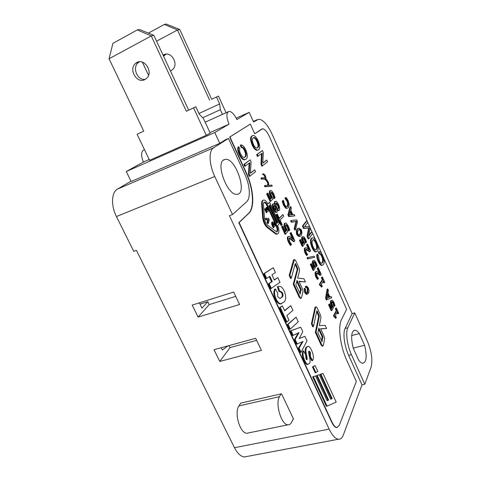 <?xml version="1.0" encoding="UTF-8"?>
<svg xmlns="http://www.w3.org/2000/svg" width="481" height="481" viewBox="0 0 481 481"><rect width="100%" height="100%" fill="white"/><g stroke="black" fill="none" stroke-linecap="round" stroke-linejoin="round"><path stroke-width="0.72" d="M293.374 418.68L291.648 422.186C290.722 424.02 289.49 424.897 287.951 424.807C281.403 425.03 274.994 403.631 279.479 396.681L281.012 393.885L240.692 403.138L238.955 405.904C233.922 412.806 240.007 433.585 247.006 433.237L248.833 432.864M222.481 114.37L220.346 109.698L202.723 117.731M226.076 112.74L218.488 96.08L211.67 99.266L179.732 29.491L166.222 24.05L164.352 24.429L177.465 30.002L156.578 41.168M148.388 33.117L164.352 24.429M148.551 75.289L142.34 62.109M211.67 99.266L216.504 97.018L219.667 103.944L198.954 113.492M209.656 100.216L177.465 30.002L179.732 29.491M163.083 55.159C170.713 49.802 179.672 64.31 172.222 69.895L170.436 70.966M171.176 70.611L170.304 70.683M163.564 56.187L165.981 54.167M218.488 96.08L216.504 97.018M219.667 103.944L220.346 109.698M109.055 58.76L112.909 43.368L137.289 29.918L151.256 35.943L109.055 58.76L143.759 131.151L137.079 134.271L143.753 131.139M153.872 35.353L151.256 35.943L186.339 111.261L193.566 107.882L206.277 135.299L210.185 133.039L203.463 118.494L199.266 114.171L195.857 106.8L188.666 110.161L153.872 35.353L139.448 29.479L137.289 29.918M139.544 61.778L138.588 62.38C131.746 67.003 137.223 80.808 145.262 79.341M206.277 135.299L149.621 160.311L137.079 134.271M144.913 79.533L146.254 78.637C154.317 72.475 143.783 56.614 135.925 63.149C127.964 68.597 136.616 84.289 144.913 79.533M188.666 110.161L186.339 111.261M195.857 106.8L193.566 107.882M144.462 149.597C141.035 151.1 140.686 155.249 143.416 162.031L149.212 159.47M143.416 162.031L126.262 171.525L214.785 132.516L229.034 124.164C226.148 116.781 226.178 112.518 229.13 111.364C231.758 111.622 234.337 114.358 236.88 119.571L249.206 112.35L253.541 122.006L258.706 119.204C263.131 119.709 267.568 124.645 272.018 134.019L352.14 313.588L354.768 312.866L367.334 341.083C371.56 351.527 372.829 360.167 371.14 367.009L364.796 384.283L362.013 384.902L343.308 435.064C342.183 438.017 340.542 439.412 338.396 439.237C335.251 438.72 332.167 435.335 329.142 429.082L229.413 215.692L232.509 214.532L214.779 176.515C209.007 164.448 208.568 150.589 213.612 147.817L228.421 138.438L225.517 139.688L219.769 143.32L214.785 132.516M209.981 132.594L229.034 124.164M200.024 304.136L207.804 301.701L201.978 308.159L199.387 302.826M228.012 345.881L222.348 350.006L221.248 347.739M233.159 292.214L233.658 292.057L239.58 304.497L198.088 317.093L192.214 305.08L233.159 292.214M255.658 338.281L261.43 350.408L219.775 361.441L214.045 349.723L255.658 338.281M229.058 345.592L230.032 347.607L256.638 340.338M323.43 257.461L346.609 309.301L341.474 319.691C337.758 326.431 340.187 346.206 346.753 360.329L356.337 381.463L339.207 425.505L336.796 427.495C335.215 427.236 333.664 425.535 332.149 422.39L239.099 222.553L248.779 213.33C255.122 207.6 253.607 188.372 246.025 172.15L229.93 136.965L250.342 124.08L254.726 133.808L262.548 128.77C264.742 129.01 266.949 131.475 269.186 136.153L307.04 220.809M307.798 222.511L309.542 226.407L304.485 226.677L307.804 222.505L307.046 220.803L303.048 225.769L304.13 228.186L309.301 227.814L307.654 236.027L308.862 238.72L312.734 233.538L311.983 231.842L308.676 236.219L310.257 227.988L311.977 231.848L311.363 232.052L308.832 235.395M312.734 233.544L315.752 240.29M317.364 243.897L321.753 253.715M306.283 287.41L307.311 288.558L307.191 292.658L306.77 293.145M306.036 286.285L305.315 286.52L305.645 287.602L306.842 287.199L307.972 288.359L307.858 292.46L306.902 293.163L305.657 291.853L305.387 289.021L304.876 288.233L305.327 292.346L307.137 294.234L308.303 293.422C309.211 291.979 309.199 290.097 308.255 287.782L306.619 286.105L305.982 286.321L306.313 287.404M304.876 288.233L304.202 288.438L304.653 292.544L306.463 294.432L307.046 294.264M295.1 264.225L297.222 269.27L293.236 284.229L299.212 297.264L300.565 298.412M294.336 259.518L293.452 260.101L289.195 275.421L290.59 278.469L291.276 278.252L295.274 263.6L295.671 263.804L297.889 269.059L293.921 284.024L299.897 297.06L301.022 298.28L301.503 297.763L303 291.684L302.585 289.171L298.978 281.277L305.387 281.962L303.938 278.782L297.661 278.054L299.573 270.749L299.17 268.302L295.713 260.714L294.552 259.445L289.875 275.204L291.276 278.252M299.11 281.571L305.387 281.962M315.121 365.608L312.458 366.919L315.163 372.745L315.873 372.571L317.803 371.404L315.121 365.608L313.173 366.744L315.873 372.571M331.511 398.809L330.688 399.236L319.318 374.675L317.177 375.384L328.637 400.096L327.086 400.751L315.56 375.92L312.65 376.809L326.352 406.277L327.074 406.126L336.207 402.116L322.979 373.466L320.178 374.326L331.511 398.809L330.639 399.134M319.318 374.675L316.462 375.553L327.922 400.252L327.032 400.631M315.915 306.734L314.995 307.383L311.405 323.839L312.764 326.809L313.45 326.623L316.817 310.888L317.189 311.045L319.354 316.191L316.023 332.239L321.843 344.937L322.853 346.049L323.346 345.448L324.591 338.943L324.152 336.399L320.641 328.703L326.581 328.547L325.174 325.445L319.348 325.547L320.953 317.713L320.52 315.229L317.159 307.834L316.113 306.674L315.662 307.191L312.091 323.653L313.45 326.623M320.713 328.866L326.581 328.547M316.672 311.556L318.687 316.378L315.338 332.419L321.164 345.111L322.378 346.17M308.754 351.31L309.668 352.591L309.722 356.776L311.82 360.822L312.662 360.383C313.925 358.273 313.57 354.93 311.598 350.354C310.227 347.516 309.067 346.182 308.117 346.344L306.547 347.408C305.615 349.41 305.724 352.375 306.878 356.301L307.221 359.487L306.854 359.74L305.94 358.688L305.724 355.044L303.625 350.896C302.537 353.367 302.934 356.643 304.816 360.72C305.934 363.071 306.986 364.291 307.984 364.382L309.505 363.281C310.407 362.482 310.245 359.656 309.024 354.804C308.501 352.681 308.405 351.527 308.73 351.352L309.187 351.046L310.371 352.411L310.431 356.595L312.53 360.648M303.625 350.896L302.91 351.082C301.815 353.547 302.212 356.824 304.094 360.9C305.213 363.251 306.271 364.466 307.263 364.556L307.99 364.382L307.263 364.556M307.341 346.524L305.838 347.595C304.906 349.591 305.008 352.555 306.163 356.481L306.535 359.596M298.19 332.942L294.426 339.688L296.536 344.228L303.03 341.456L299.134 348.07L301.082 352.26L307.028 340.867L304.918 336.297L299.158 338.588L302.796 331.704L300.715 327.212L291.059 330.712L293.206 335.335L298.978 332.611L295.148 339.496L297.258 344.041M300.715 327.212L290.338 330.904L292.49 335.528L293.206 335.335M304.918 336.297L299.194 338.522M302.302 341.787L298.412 348.256L300.36 352.447L301.082 352.26M296.08 317.177L287.367 324.525L289.592 329.299L290.308 329.1L298.238 321.849L296.08 317.177L288.083 324.32L290.308 329.1M282.329 305.814L279.545 307.72L286.315 322.258L289.051 320.286L286.844 315.542L292.935 310.359L290.777 305.7L284.638 310.78L282.329 305.814L280.267 307.509L287.031 322.054M290.777 305.7L284.505 310.504M278.24 286.52L277.345 286.832L279.088 291.69L280.73 291.312L282.497 292.851C283.171 294.504 283.141 295.863 282.419 296.933L279.846 298.473L277.663 296.633L277.705 293.013L275.457 288.961C274.098 291.492 274.302 294.811 276.064 298.917C277.591 302.08 279.239 303.697 280.994 303.758L284.427 301.743C286.189 299.056 286.093 295.448 284.139 290.915C282.618 287.782 281.048 286.237 279.413 286.279L278.054 286.616L279.792 291.48M275.457 288.961L274.747 289.177C273.382 291.708 273.581 295.027 275.348 299.128C276.876 302.296 278.517 303.908 280.279 303.968L281.613 303.721M279.401 291.594L280.02 291.528L281.794 293.067C282.467 294.721 282.437 296.08 281.71 297.144L280.164 298.46M269.252 276.713L271.573 281.716L268.458 283.886L270.713 288.732L279.99 282.353L277.796 277.597L274.344 280.026L271.957 274.873L275.439 272.499L273.25 267.761L264.448 273.509L266.714 278.385L269.877 276.304L272.282 281.493L269.174 283.664L271.428 288.51M273.25 267.761L263.732 273.737L265.999 278.607L266.714 278.385M277.796 277.597L274.248 279.822M288.564 236.393L287.716 236.802C287.055 237.74 287.313 239.556 288.48 242.238L290.32 245.436L291.534 244.516L289.616 241.474L289.171 238.239L289.7 237.981L294.294 241.498L294.835 240.819L291.071 232.503L290.62 233.051L293.62 239.676L289.49 236.327L288.378 236.58C287.716 237.518 287.969 239.334 289.141 242.015L290.981 245.214M291.071 232.503L289.971 233.273L292.328 238.48M289.189 238.215L293.644 241.721L294.294 241.498M282.708 225.956L281.565 226.737L284.992 234.277L285.654 234.055L287.722 231.601L285.528 226.467L285.726 224.964L286.712 224.952L287.921 226.804L289.171 230.694L289.73 230.038L288.366 226.244L286.466 223.346L285.582 222.974L284.962 223.268L284.626 225.781L286.466 230.615L285.395 231.878L282.708 225.956L282.227 226.509L285.654 234.055M285.089 223.142L284.313 223.497L283.97 226.01L285.81 230.844L285.233 231.523M285.714 224.982L287.271 227.032L288.522 230.922L289.171 230.694M277.272 213.979L276.112 214.748L280.976 225.439L282.119 224.657L280.08 220.16L283.682 216.185L282.936 214.538L279.317 218.488L277.272 213.979L276.773 214.508L281.632 225.204M282.936 214.538L279.172 218.164M273.394 203.776L272.703 204.052C272.084 204.87 272.348 206.626 273.503 209.319C274.465 211.345 275.33 212.41 276.1 212.5L276.437 212.38M275.348 201.317L274.627 201.623L274.398 203.914M277.423 210.317L278.607 210.588M267.785 193.115L266.612 193.855L270.1 201.527L272.974 199.092L270.743 193.879L270.983 192.442L272.024 192.526L273.262 194.444L274.519 198.358L275.114 197.769L273.737 193.939L271.783 190.939L270.755 190.482L270.202 190.716L269.811 193.128L271.669 198.016L270.52 199.14L267.785 193.115L267.268 193.602L270.761 201.28M270.244 190.68L269.552 190.963L269.156 193.38L271.019 198.262L270.4 198.863M270.917 192.514L272.613 194.691L273.869 198.599L274.519 198.358M267.839 184.572L268.488 184.319L267.815 184.938L266.372 185.425L265.067 185.498L265.488 186.508L272.234 186.099L271.813 185.095L267.634 185.341L268.663 184.59L268.5 182.666L266.961 180.008L265.296 178.698L266.125 178.247L265.055 175.06L263.907 174.044L262.464 174.026L264.352 175.529L264.977 177.531L265.626 177.279L265.181 177.669L261.616 177.892L260.961 178.144L261.081 178.493L261.393 179.185L264.273 178.986L266.306 180.543L267.701 182.912L267.839 184.572L267.214 185.137M265.067 185.498L264.418 185.75L264.833 186.76L272.234 186.099M249.158 163.185L248.443 174.399L249.392 176.473L255.543 171.705L254.677 169.805L250.397 173.01M254.677 169.805L250.379 173.298L251.082 161.893L250.15 159.842L243.867 164.394L244.757 166.336L249.831 162.662L249.11 174.134L250.06 176.208M241.035 147.336L241.781 147.054C243.007 147.084 244.144 148.232 245.178 150.505C246.573 153.655 246.543 155.856 245.094 157.107L244.107 157.449C242.977 157.558 241.769 156.289 240.488 153.637C239.532 151.599 239.31 149.934 239.815 148.659L238.714 146.771C238.029 148.437 238.39 150.872 239.803 154.064C241.462 157.612 243.176 159.451 244.955 159.59L246.05 159.187C247.871 157.822 247.769 154.72 245.737 149.874C244.246 146.645 242.658 144.985 240.963 144.895L240.308 145.172L241.119 147.33C242.352 147.36 243.482 148.509 244.522 150.781C245.917 153.926 245.887 156.127 244.432 157.383L244.372 157.419M238.714 146.771L238.053 147.054C237.361 148.719 237.722 151.148 239.135 154.341C240.789 157.888 242.508 159.728 244.294 159.866L245.244 159.56M261.502 153.667L260.985 164.243L261.88 166.228L267.526 161.863L266.708 160.047L262.794 162.957M266.708 160.047L262.782 163.227L263.293 152.465L262.41 150.505L256.644 154.666L257.491 156.529L262.151 153.162L261.628 163.985L262.524 165.969M252.321 135.756L251.707 136.015C250.09 137.422 250.234 140.41 252.14 144.985C253.752 148.455 255.399 150.252 257.07 150.379L257.966 150.084M336.273 307.882L335.335 308.634L336.225 310.606L333.513 315.807L333.97 316.823L335.263 316.666L336.069 318.103L336.339 317.568L335.425 315.542L337.421 311.682L338.323 313.69L338.624 313.107L336.273 307.882L335.972 308.453L336.862 310.431L334.157 315.626L334.62 316.642M337.037 312.422L337.692 313.865L338.323 313.69M334.409 316.702L335.425 318.284L336.069 318.103M329.557 303.914L328.547 304.762L331.223 310.684L331.866 310.504L333.441 307.557L331.728 303.481L331.872 302.014L332.63 301.689L333.567 303.024L334.554 306.247L334.974 305.453L333.904 302.351L332.431 300.264L331.277 300.679L331.03 303.126L332.473 307.04L331.656 308.562L329.557 303.914L329.19 304.581L331.866 310.504M331.583 300.366L330.639 300.859L330.387 303.313L331.83 307.221L331.409 308.008M331.986 301.864L332.93 303.204L333.916 306.427L334.554 306.247M327.765 288.961L327.128 289.153L325.589 298.214L326.383 299.964L331.74 297.805L331.15 296.494L329.87 297.06L327.952 292.803L328.385 290.344L327.765 288.961L326.232 298.028L327.026 299.783M331.15 296.494L329.834 296.981M322.336 276.9L321.374 277.621L322.282 279.635L319.342 284.421L319.811 285.455L321.134 285.347L321.957 286.826L322.252 286.333L321.32 284.271L323.485 280.712L324.404 282.75L324.729 282.215L322.336 276.9L322.011 277.429L322.913 279.437L319.985 284.229L320.454 285.263M323.07 281.391L323.767 282.942L324.404 282.75M320.172 285.347L321.314 287.019L321.957 286.826M316.264 271.633L315.271 272.15C314.905 273.286 315.085 274.861 315.831 276.87L317.31 279.365L317.953 279.166L318.422 278.421L316.877 276.1L316.552 273.28L317.141 273.04L318.747 273.659L320.755 275.126L321.212 274.398L318.206 267.707L317.821 268.296L320.22 273.617L316.841 271.482L315.915 271.951C315.542 273.088 315.728 274.663 316.474 276.671L317.953 279.166M318.206 267.707L317.189 268.494L319.125 272.805M316.582 273.238L320.118 275.324L320.755 275.126M311.363 263.594L310.317 264.394L313.053 270.448L313.69 270.244L315.434 267.598L313.69 263.45L313.877 262.055L314.694 261.832L315.668 263.245L316.654 266.474L317.123 265.765L316.041 262.638L314.508 260.437L313.269 260.684L312.951 263.023L314.412 266.979L313.51 268.344L311.363 263.594L310.96 264.189L313.69 270.244M313.426 260.528L312.632 260.888L312.313 263.227L313.774 267.183L313.305 267.887M313.937 261.983L315.031 263.444L316.017 266.678L316.654 266.474M307.696 257.533L307.052 257.738L307.593 258.934L314.676 257.347L314.159 256.193L307.696 257.533L308.237 258.73L314.676 257.347M305.345 247.865L304.503 248.274C304.1 249.356 304.275 250.914 305.02 252.94L306.529 255.489L307.672 254.587L306.096 252.2L305.79 249.411L306.295 249.212L310.137 251.533L310.624 250.854L307.575 244.077L307.173 244.625L309.596 250.018L306.108 247.673L305.14 248.064C304.744 249.146 304.918 250.703 305.663 252.729L307.173 255.285M307.575 244.077L306.535 244.835L308.471 249.14M305.778 249.429L309.499 251.737L310.137 251.533M300.511 239.538L299.441 240.308L302.212 246.44L302.85 246.23L304.695 243.765L302.934 239.574L303.144 238.215L303.998 238.065L304.99 239.514L305.976 242.755L306.469 242.093L305.387 238.949L303.818 236.676L302.525 236.832L302.17 239.099L303.643 243.085L302.681 244.348L300.511 239.538L300.084 240.091L302.85 246.23M302.603 236.748L301.888 237.049L301.533 239.31L303 243.296L302.507 243.951M303.162 238.197L304.359 239.73L305.339 242.965L305.976 242.755M298.292 228.307L297.192 228.938C296.182 230.579 296.074 232.551 296.855 234.854L299.062 236.646L299.873 236.418M291.264 220.551L290.62 220.779L291.252 222.18L296.019 221.507L294.18 228.655L294.835 230.11L295.478 229.888L297.505 221.693L296.699 219.895L291.264 220.551L291.895 221.951L296.651 221.284L294.823 228.433L295.478 229.888M290.716 206.596L290.079 206.824L287.933 214.821L288.756 216.654L294.871 215.837L294.252 214.466L292.767 214.652L290.758 210.197L291.366 208.039L290.716 206.596L288.57 214.592L289.4 216.426L294.871 215.837M284.98 198.382L285.612 198.148L287.68 201.082L288.432 203.968L287.728 206.283L286.081 206.547L284.536 204.419L283.435 200.258L282.804 200.908L284.049 204.804L286.243 207.93L287.151 208.171L288.372 207.708L289.237 204.684L288.095 200.541L286.171 197.42L285.54 197.655L284.932 198.28L287.049 201.311L287.794 204.197L286.898 206.674M283.435 200.258L282.167 201.142L283.405 205.038L285.6 208.165L287.488 208.147M319.294 253.77L319.414 253.764C320.154 253.83 320.899 254.689 321.639 256.337C322.829 259.067 322.961 261.243 322.042 262.866L321.585 263.354M318.458 251.888L318.975 253.866L320.033 253.559C320.773 253.631 321.518 254.485 322.258 256.139C323.448 258.874 323.587 261.051 322.667 262.668L321.621 263.354C320.905 263.329 320.112 262.373 319.228 260.48L318.41 255.748L317.514 254.184C317.159 256.012 317.58 258.309 318.789 261.081C319.979 263.702 321.146 265.091 322.294 265.241L323.479 264.466C324.645 262.632 324.356 259.602 322.601 255.369C321.512 252.964 320.448 251.725 319.396 251.647L318.939 251.731L319.6 253.667M317.514 254.184L316.889 254.389C316.528 256.217 316.955 258.513 318.157 261.279C319.348 263.901 320.52 265.284 321.669 265.434L322.318 265.241M312.247 237.897L311.195 238.528C310.035 240.446 310.323 243.5 312.061 247.703C313.305 250.427 314.526 251.858 315.728 251.99L316.396 251.791M307.046 220.803L306.427 221.019L302.423 225.992L303.505 228.403L308.682 228.024L307.028 236.243L308.231 238.931L308.862 238.72M263.173 200.264C262.019 200.439 261.502 201.713 261.634 204.082L262.716 218.037C263.251 222.072 264.67 225.168 266.973 227.321L275.162 233.67L276.575 234.265L277.303 234.031M269.631 202.321L267.935 203.992C266.582 201.455 265.241 200.126 263.913 200.012C262.71 200.132 262.175 201.407 262.301 203.83L263.396 217.791C263.931 221.825 265.35 224.922 267.658 227.08L275.835 233.441L277.242 234.037C279.257 233.309 279.419 230.453 277.717 225.469L279.341 223.665L269.631 202.321L267.797 203.728M296.783 281.427L300.529 289.616L299.807 293.524M318.614 329.16L322.204 337.013L321.627 341.161M276.016 203.192L277.477 205.195C278.18 206.854 278.331 208.045 277.934 208.778M274.056 205.561L275 206.331L275.805 210.456M253.246 137.752L254.034 137.476C255.297 137.578 256.481 138.853 257.6 141.294C258.94 144.396 259.025 146.543 257.846 147.727L256.884 148.1C255.579 147.883 254.413 146.609 253.379 144.27C252.008 141.023 251.96 138.847 253.246 137.752L253.397 137.746C254.659 137.849 255.85 139.117 256.968 141.558C258.303 144.661 258.387 146.807 257.209 147.992L257.082 148.076M327.573 294.991L328.697 297.48L327.02 298.196M299.23 229.383L300.27 230.591L300.661 232.81L298.954 235.347M290.235 212.133L291.444 214.815M312.987 239.772C313.871 239.917 314.73 240.921 315.578 242.791C316.793 245.635 316.985 247.835 316.143 249.392L315.656 249.916M263.967 202.369C264.977 202.531 265.957 203.601 266.901 205.567L276.112 225.763C277.278 228.637 277.429 230.694 276.575 231.92M267.22 209.987L267.755 209.794L267.328 210.221L266.342 208.063L266.005 208.399L266.997 210.558L266.696 210.858L265.632 208.526L264.622 209.109L266.276 212.722L268.669 210.732L267.027 207.137L266.029 207.714L266.209 208.111M266.342 208.063L265.35 208.634M266.017 218.29L265.344 218.536L265.951 219.865L267.731 219.799L267.063 222.294L267.683 223.647L268.362 223.406L269.252 219.751L268.596 218.314L266.017 218.29L266.63 219.625L268.404 219.558L267.743 222.054L268.362 223.406M272.595 221.849L271.855 222.156L271.639 224.026L273.148 227.76L275.487 225.679L273.737 222.27L272.523 221.915L272.312 223.791L273.815 227.519M272.998 223.437L273.923 224.988L273.394 225.565L273.124 223.244L273.887 223.418L274.591 224.747L273.551 225.896L273.4 225.571M269.324 205.489L277.146 222.667L276.677 223.178M337.187 427.501L336.49 427.561C334.902 427.302 333.357 425.601 331.836 422.456L238.792 222.661L239.099 222.553M238.792 222.661L248.479 213.444C254.828 207.708 253.319 188.48 245.737 172.264L229.641 137.091L229.93 136.965M229.641 137.091L250.342 124.08M254.702 133.754L261.898 128.95M264.622 209.109L265.296 208.862L266.949 212.482M266.029 207.714L266.696 207.467L267.755 209.794M267.027 207.137L266.696 207.467M276.779 225.529C278.156 229.178 278.114 231.313 276.647 231.92L267.496 225.126C265.903 223.629 264.923 221.488 264.556 218.705L263.45 204.768C263.36 203.084 263.732 202.2 264.568 202.116C265.59 202.23 266.588 203.301 267.568 205.321L276.779 225.529L276.112 225.763M277.146 222.667L277.808 222.432L276.828 223.509L268.837 205.976L269.853 204.96L277.808 222.432M265.951 219.865L266.63 219.625M273.22 223.653L273.887 223.418M273.923 224.988L274.591 224.747M307.028 236.243L307.654 236.027M310.257 227.988L309.548 226.401M316.197 242.586C317.412 245.43 317.604 247.631 316.769 249.188L315.698 249.922C314.79 249.705 313.931 248.689 313.125 246.867C311.868 243.891 311.706 241.648 312.632 240.151L313.576 239.568C314.466 239.676 315.338 240.686 316.197 242.586L315.578 242.791M316.618 241.985C315.404 239.291 314.171 237.861 312.921 237.686L311.82 238.317C310.66 240.235 310.948 243.296 312.686 247.493C313.931 250.222 315.157 251.653 316.354 251.791L317.574 251.01C318.62 249.194 318.302 246.188 316.618 241.985M318.314 251.93L318.939 251.731M284.932 198.28L285.612 198.148M286.171 197.42L285.57 198.046M290.512 211.111L292.147 214.736L289.442 215.043L290.512 211.111M287.933 214.821L288.57 214.592M291.252 222.18L291.895 221.951M298.454 230.11L299.759 229.142L300.902 230.375L301.298 232.594L300.378 234.367L299.086 235.377L297.907 234.121L297.523 231.926L298.454 230.11M297.498 234.638L299.699 236.424L301.004 235.756C301.99 234.091 302.092 232.131 301.304 229.87L299.098 228.078L297.829 228.722C296.825 230.363 296.711 232.335 297.498 234.638L296.855 234.854M303 243.296L303.643 243.085M299.441 240.308L300.084 240.091M306.535 244.835L307.173 244.625M307.593 258.934L308.237 258.73M313.774 267.183L314.412 266.979M310.317 264.394L310.96 264.189M317.189 268.494L317.821 268.296M321.374 277.621L322.011 277.429M322.282 279.635L322.913 279.437M319.342 284.421L319.985 284.229M328.697 297.48L327.002 298.292L327.771 293.837L329.335 297.3M325.589 298.214L326.232 298.028M331.83 307.221L332.473 307.04M328.547 304.762L329.19 304.581M335.335 308.634L335.972 308.453M336.225 310.606L336.862 310.431M333.513 315.807L334.157 315.626M258.177 140.867C256.589 137.416 254.93 135.612 253.192 135.456L252.345 135.744C250.733 137.151 250.878 140.139 252.784 144.715C254.395 148.184 256.042 149.988 257.708 150.114L258.742 149.723C260.203 148.37 260.017 145.418 258.177 140.867M260.985 164.243L261.628 163.985M240.963 144.895L241.696 147.054M248.443 174.399L249.11 174.134M262.536 174.35L263.967 174.381L265.001 175.276L265.626 177.279M263.113 173.767L263.185 174.092M263.317 174.639L263.967 174.381M264.352 175.529L265.001 175.276M264.911 176.761L265.56 176.509M261.081 178.493L261.736 178.235L262.049 178.932L264.923 178.728L265.885 179.347L267.773 181.397L268.488 184.319M261.616 177.892L261.736 178.235M261.393 179.185L262.049 178.932M264.273 178.986L264.923 178.728M265.235 179.605L265.885 179.347M266.306 180.543L266.955 180.291M267.123 181.644L267.773 181.397M267.701 182.912L268.344 182.66M271.019 198.262L271.669 198.016M266.612 193.855L267.268 193.602M274.122 205.483L274.531 205.291L275.655 206.09L276.322 208.423L276.088 210.558L274.585 208.658C273.899 207.083 273.749 206.024 274.122 205.483M275 206.331L275.655 206.09M275.667 208.664L276.322 208.423M276.118 203.06L276.449 202.904L278.126 204.954C278.866 206.716 278.998 207.936 278.517 208.628L278.12 208.808L276.858 207.894L276.154 205.489L276.118 203.06M277.206 209.091L278.902 210.48L279.335 210.287C280.038 209.343 279.78 207.431 278.547 204.551C277.543 202.417 276.605 201.292 275.733 201.178L275.282 201.383C274.795 201.906 274.813 203.072 275.33 204.882L273.725 203.655L273.358 203.812C272.739 204.623 273.004 206.379 274.158 209.079C275.12 211.111 275.986 212.169 276.761 212.265L277.17 212.073L277.206 209.091M276.112 214.748L276.773 214.508M285.81 230.844L286.466 230.615M281.565 226.737L282.227 226.509M289.971 233.273L290.62 233.051M263.732 273.737L264.448 273.509M271.573 281.716L272.282 281.493M279.545 307.72L280.267 307.509M290.338 330.904L291.059 330.712M294.426 339.688L295.148 339.496M322.174 341.666L317.845 332.906L318.849 328.012L322.883 336.832L321.921 341.732M311.405 323.839L312.091 323.653M312.65 376.809L313.365 376.641L327.074 406.126M315.56 375.92L313.365 376.641M320.178 374.326L320.887 374.158L332.215 398.653M322.979 373.466L320.887 374.158M312.458 366.919L313.173 366.744M300.33 293.963L295.869 284.92L297.06 280.351L301.202 289.412L300.09 294.029M289.195 275.421L289.875 275.204M293.236 284.229L293.921 284.024M305.315 286.52L305.982 286.321M246.993 456.469L244.486 456.944C240.837 456.595 237.506 453.523 234.5 447.721L136.442 250.367L133.778 251.359L116.444 216.546C110.78 205.519 111.442 192.256 117.52 189.075L130.994 181.193M281.012 393.885L281.511 393.771L293.596 419.149L293.091 419.252M126.262 171.525L131.145 181.499L219.769 143.32M236.177 118.14L249.206 112.35M364.574 345.28C367.153 356.174 366.558 362.163 362.776 363.251C361.502 363.131 360.113 362.079 358.598 360.083L353.162 348.003C350.661 337.061 351.256 331.12 354.96 330.182C356.313 330.303 357.78 331.433 359.355 333.592L364.574 345.28L353.21 348.118M359.355 333.592L351.677 335.576M223.581 159.908L225.523 159.277C236.183 158.231 247.962 194.781 236.76 194.306C227.603 195.508 215.566 164.147 223.581 159.908M219.775 361.441L230.032 347.607M198.088 317.093L209.205 304.605L235.714 296.374M207.804 301.701L209.205 304.605M265.632 208.526L265.296 208.862M266.624 210.696L266.997 210.558M265.632 208.532L266.005 208.399M267.731 219.799L268.404 219.558M267.063 222.294L267.743 222.054M308.682 228.024L309.301 227.814M303.505 228.403L304.13 228.186M302.423 225.992L303.048 225.769M282.167 201.142L282.804 200.908M288.756 216.654L289.4 216.426M296.019 221.507L296.651 221.284M294.18 228.655L294.823 228.433M305.297 242.869L305.934 242.658M315.975 266.582L316.612 266.384M320.49 285.54L321.134 285.347M333.874 306.331L334.511 306.15M334.62 316.847L335.263 316.666M262.41 150.505L257.293 154.401L258.135 156.265M256.644 154.666L257.293 154.401M250.15 159.842L244.534 164.117L245.424 166.065M243.867 164.394L244.534 164.117M264.833 186.76L265.488 186.508M264.526 186.081L265.181 185.828M273.815 198.473L274.465 198.232M271.374 192.773L272.024 192.526M288.468 230.802L289.117 230.573M286.063 225.18L286.712 224.952M268.458 283.886L269.174 283.664M277.345 286.832L278.054 286.616M287.367 324.525L288.083 324.32M298.412 348.256L299.134 348.07M302.537 341.678L303.042 341.546M309.722 356.776L310.431 356.595M306.163 356.481L306.878 356.301M315.338 332.419L316.023 332.239M327.922 400.252L328.637 400.096M316.462 375.553L317.177 375.384M362.013 384.902L348.653 355.369C344.348 346.073 342.694 333.062 345.105 328.439L352.14 313.588M354.768 312.866L347.823 327.717C345.448 332.341 347.132 345.37 351.437 354.683L364.796 384.283M232.509 214.532L246.603 201.804C250.902 198.166 249.94 185.173 244.793 174.164L228.421 138.438M279.479 396.681L238.955 405.904M331.836 422.456L332.149 422.39M248.479 213.444L248.779 213.33M261.634 204.082L262.301 203.83M262.716 218.037L263.396 217.791M266.973 227.321L267.658 227.08M273.779 224.663L274.447 224.429M271.855 222.156L272.523 221.915M271.639 224.026L272.312 223.791M316.143 249.392L316.769 249.188M311.195 238.528L311.82 238.317M312.061 247.703L312.686 247.493M321.639 256.337L322.258 256.139M322.042 262.866L322.667 262.668M287.049 201.311L287.68 201.082M287.794 204.197L288.432 203.968M287.091 206.511L287.728 206.283M300.27 230.591L300.902 230.375M300.661 232.81L301.298 232.594M299.741 234.584L300.378 234.367M301.888 237.049L302.525 236.832M301.533 239.31L302.17 239.099M302.471 242.19L303.108 241.979M304.503 248.274L305.14 248.064M312.632 260.888L313.269 260.684M312.313 263.227L312.951 263.023M313.251 266.095L313.889 265.891M315.271 272.15L315.915 271.951M330.639 300.859L331.277 300.679M330.387 303.313L331.03 303.126M331.319 306.163L331.962 305.982M256.968 141.558L257.6 141.294M257.209 147.992L257.846 147.727M251.707 136.015L252.345 135.744M252.14 144.985L252.784 144.715M244.522 150.781L245.178 150.505M244.432 157.383L245.094 157.107M269.552 190.963L270.202 190.716M269.156 193.38L269.811 193.128M270.352 196.867L271.001 196.621M277.477 205.195L278.126 204.954M278.03 208.802L278.517 208.628M274.627 201.623L275.282 201.383M284.313 223.497L284.962 223.268M283.97 226.01L284.626 225.781M285.161 229.479L285.81 229.251M287.716 236.802L288.378 236.58M275.348 299.128L276.064 298.917M304.094 360.9L304.816 360.72M309.668 352.591L310.371 352.411M314.995 307.383L315.662 307.191M293.452 260.101L294.119 259.884M295.172 263.961L295.671 263.804M297.12 268.657L297.787 268.446M297.222 269.27L297.889 269.059M307.311 288.558L307.972 288.359M307.191 292.658L307.858 292.46M117.52 189.075L213.612 147.817M116.444 216.546L214.779 176.515M234.5 447.721L329.142 429.082M253.271 121.398L257.269 119.655M275.162 233.67L275.835 233.441M266.901 205.567L267.568 205.321M272.324 225.962L272.998 225.721M308.387 229.413L309.012 229.203M307.732 228.114L308.357 227.904M318.157 261.279L318.789 261.081M285.6 208.165L286.243 207.93M283.405 205.038L284.049 204.804M297.192 228.938L297.829 228.722M304.359 239.73L304.99 239.514M303.361 238.275L303.998 238.065M305.02 252.94L305.663 252.729M307.431 250.156L308.062 249.946M315.031 263.444L315.668 263.245M314.063 262.037L314.694 261.832M315.831 276.87L316.474 276.671M318.109 273.857L318.747 273.659M332.93 303.204L333.567 303.024M331.998 301.87L332.63 301.689M239.135 154.341L239.803 154.064M272.613 194.691L273.262 194.444M272.703 204.052L273.358 203.812M273.503 209.319L274.158 209.079M287.271 227.032L287.921 226.804M288.48 242.238L289.141 242.015M291.185 239.514L291.835 239.291M281.71 297.144L282.419 296.933M281.794 293.067L282.497 292.851M306.595 359.644L307.221 359.487M305.838 347.595L306.547 347.408M322.204 337.013L322.883 336.832M322.312 337.65L322.991 337.47M321.164 345.111L321.843 344.937M318.687 316.378L319.354 316.191M318.584 315.752L319.246 315.566M316.757 311.165L317.189 311.045M300.529 289.616L301.202 289.412M299.212 297.264L299.897 297.06M300.631 290.241L301.304 290.043M304.653 292.544L305.327 292.346M351.437 354.683L348.653 355.369M347.823 327.717L345.105 328.439M287.951 424.807L247.006 433.237M163.155 55.309L164.971 54.786M138.588 62.38L135.925 63.149M336.49 427.561L336.796 427.495M319.414 253.764L320.033 253.559M299.062 236.646L299.699 236.424M241.119 147.33L241.781 147.054M274.531 205.291L274.194 205.417M278.252 210.72L278.902 210.48M280.279 303.968L280.994 303.758M306.427 287.319L306.842 287.199M244.486 456.944L338.396 439.237M205.177 122.192L227.898 111.923M354.96 330.182L353.703 330.513M223.136 160.269L225.523 159.277M264.015 202.321L264.568 202.116M276.575 234.265L277.242 234.037M315.728 251.99L316.354 251.791M313.576 239.568L313.023 239.748M321.669 265.434L322.294 265.241M286.514 208.405L287.151 208.171M303.234 238.125L303.685 237.975M305.832 249.362L306.295 249.212M314.033 261.898L314.454 261.766M316.618 273.196L317.141 273.04M332.143 301.737L332.473 301.641M257.07 150.379L257.708 150.114M254.034 137.476L253.397 137.746M244.294 159.866L244.955 159.59M271.05 192.382L271.404 192.25M276.1 212.5L276.761 212.265M285.87 224.831L286.183 224.723M289.303 238.113L289.7 237.981M280.02 291.528L280.73 291.312M322.168 346.224L322.853 346.049M300.336 298.479L301.022 298.28M306.463 294.432L307.137 294.234"/></g></svg>
